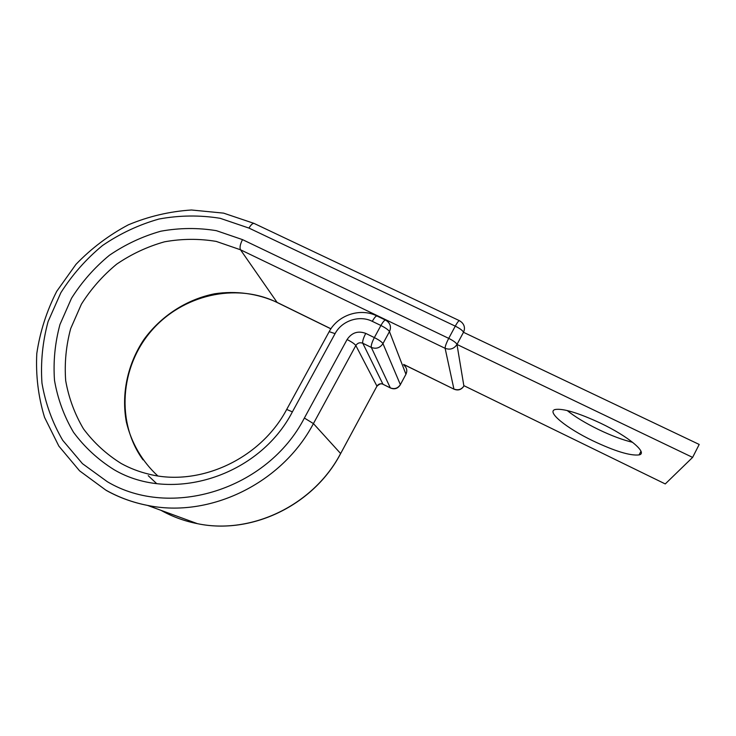 <?xml version="1.0" encoding="UTF-8"?>
<svg xmlns="http://www.w3.org/2000/svg" width="736" height="736" viewBox="0 0 736 736"><rect width="100%" height="100%" fill="white"/><g stroke="black" fill="none" stroke-linecap="round" stroke-linejoin="round"><path stroke-width="1.1" d="M600.548 423.182C578.091 412.776 562.957 408.222 555.156 409.51C546.112 411.728 566.416 428.131 592.876 440.809C614.956 451.251 630.366 455.943 639.096 454.903C648.324 453.146 628.608 436.494 600.548 423.182M632.638 442.327C622.739 439.953 611.414 435.712 598.681 429.603C585.58 423.218 575.083 416.861 567.18 410.532M463.901 386.106L456.982 344.448L692.613 457.396L665.261 483.938L464.103 385.756C461.582 389.537 458.188 390.632 453.91 389.031L445.124 348.312C445.068 346.463 446.274 343.151 448.73 338.367L455.271 326.14C457.562 322.018 459.025 320.234 459.669 320.786L461.665 322.276C464.6 325.165 465.207 328.504 463.478 332.295L699.2 444.452L692.613 457.396M277.168 302.514L240.497 249.78C239.522 247.572 240.194 244.186 242.512 239.623L448.73 338.367C453.514 340.786 456.265 342.82 456.982 344.448L463.478 332.295C462.797 330.602 460.055 328.55 455.271 326.14L248.961 228.086L220.165 218.307C199.888 215.022 179.501 215.262 158.985 219.024C138.837 224.738 120.005 233.579 102.488 245.539C86.103 259.063 72.22 274.795 60.84 292.744L48.098 321.568C42.568 341.9 40.526 362.425 41.97 383.152C45.466 403.549 52.385 422.611 62.735 440.34L82.469 463.671L107.364 481.74C170.936 519.579 267.499 489.56 304.373 418.039L313.426 423.596L355.828 345.524C357.576 342.939 359.895 342.176 362.784 343.243L371.321 347.429C370.926 345.598 371.938 342.323 374.357 337.585L380.908 325.496C383.281 321.338 384.928 319.59 385.848 320.261L387.182 321.181C390.54 324.015 391.304 327.483 389.464 331.586L382.959 343.611L400.366 384.634L405.941 374.256L389.464 331.586C388.442 329.921 385.59 327.888 380.908 325.496L372.287 321.338C374.661 317.179 376.335 315.45 377.292 316.14L385.397 320.05M242.512 239.623L216.393 230.681C197.984 227.645 179.446 227.829 160.798 231.214C142.462 236.394 125.332 244.416 109.397 255.291C94.484 267.591 81.862 281.906 71.521 298.246L59.975 324.466C54.97 342.958 53.148 361.615 54.51 380.438C57.73 398.958 64.069 416.245 73.508 432.29C84.603 447.258 98.127 459.724 114.08 469.706C171.81 503.764 258.98 476.486 292.385 411.875L335.073 333.638C341.808 320.684 359.453 314.806 372.287 321.338M456.982 344.448C454.038 348.836 450.092 350.124 445.124 348.312L240.497 249.78L216.218 241.408C199.097 238.547 181.856 238.685 164.487 241.822C147.421 246.615 131.468 254.076 116.638 264.187C102.755 275.632 91.016 288.963 81.402 304.17L70.684 328.587C66.056 345.8 64.391 363.161 65.688 380.668C68.733 397.882 74.658 413.945 83.472 428.849C93.822 442.732 106.416 454.287 121.256 463.533C129.867 468.252 139.03 471.785 148.755 474.131C198.941 487.011 260.268 459.457 286.7 409.437L292.385 411.875M330.933 328.78L276.598 302.156C257.315 293.452 235.888 290.6 214.608 293.784C186.429 299.442 160.788 316.121 143.722 339.811C127.586 364.127 121.192 393.87 126.344 421.94C131.275 442.732 142.085 461.426 157.743 475.87M148.212 475.649L156.602 483.552M248.961 228.086C251.28 224.232 253.175 222.769 254.647 223.698L459.328 320.629M304.373 418.039L347.088 339.535C351.79 332.589 358.009 330.547 365.746 333.39L374.357 337.585C379.04 339.986 381.91 341.992 382.959 343.611C380.034 347.944 376.151 349.214 371.321 347.429L390.328 387.881L383.281 384.422M365.746 333.39C363.326 338.118 362.342 341.394 362.784 343.243L382.95 384.21C380.457 383.263 378.46 383.916 376.952 386.152L340.648 453.56M390.641 388.093L390.328 387.881C394.505 389.454 397.845 388.369 400.366 384.634L400.163 385.029C397.67 388.7 394.404 389.675 390.374 387.946L382.987 384.275C381.598 383.143 379.601 383.787 376.979 386.216M347.088 339.535C351.744 341.927 354.66 343.924 355.828 345.524L376.952 386.152L340.547 453.735C313.812 504.942 252.016 535.136 197.45 523.673C251.638 535.044 313.711 505.006 340.612 453.514L313.426 423.596C281.998 483.35 209.824 518.42 147.504 505.393C132.793 502.532 119.048 497.536 106.26 490.415M328.9 332.175L329.176 331.66L335.073 333.638M286.552 409.704L329.176 331.66C337.824 315.137 360.162 307.519 376.832 315.919M161.497 510.609C172.684 516.81 184.662 521.162 197.45 523.673L147.504 505.393C132.618 502.467 118.708 497.361 105.754 490.066L79.562 470.819L58.852 446.108L44.528 417.312C38.254 396.584 35.678 375.296 36.8 353.446C40.02 331.743 46.672 311.015 56.755 291.281L75.946 264.371C91.356 248.363 108.827 235.18 128.358 224.82C148.7 216.338 169.749 211.398 191.48 209.999L223.569 213.127L253.948 223.367M454.149 389.243L403.641 364.403M403.944 365.222C406.852 367.696 407.514 370.714 405.941 374.256L400.366 384.652M143.023 459.862C116.03 422.685 119.986 367.282 151.128 331.154C182.114 294.842 235.759 282.385 276.718 302.294L330.896 328.845M640.964 451.278L639.096 454.903M403.678 364.504L453.946 389.142C458.022 390.834 461.325 389.832 463.836 386.133"/></g></svg>
